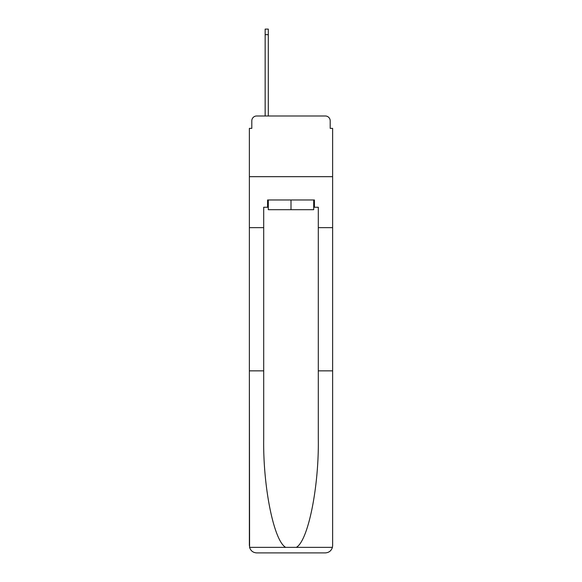 <?xml version="1.0" encoding="UTF-8"?>
<svg xmlns="http://www.w3.org/2000/svg" width="582" height="582" viewBox="0 0 582 582"><rect width="100%" height="100%" fill="white"/><g stroke="black" fill="none" stroke-linecap="round" stroke-linejoin="round"><path stroke-width="0.87" d="M251.802 120.852L251.802 128.375L251.802 120.852A4.852 4.852 0 0 1 256.655 115.993L265.152 115.993L265.152 29.1L268.302 29.1L268.302 115.993L272.07 115.993M313.698 207.257L314.425 207.257L314.425 199.975L267.575 199.975L267.575 207.257L263.697 207.257L263.697 438.755C262.94 486.988 273.896 541.02 285.711 547.364L296.289 547.364C308.104 541.02 319.06 486.988 318.303 438.755L318.303 370.858L332.628 370.858L332.628 545.618L332.628 128.375L330.198 128.375L330.198 120.852A4.852 4.852 0 0 0 325.345 115.993L256.655 115.993M263.697 227.649L249.372 227.649L249.372 176.673L332.628 176.673L249.372 176.673L249.372 128.375L251.802 128.375M309.93 115.993L325.345 115.993M330.198 128.375L330.198 120.852M263.697 370.858L249.372 370.858L249.583 547.364C250.689 550.805 253.046 552.653 256.655 552.9L325.345 552.9C328.954 552.653 331.311 550.805 332.417 547.364L332.628 545.618M306.896 552.9L325.345 552.9L306.896 552.9M249.372 545.618L249.372 227.649M314.425 207.257L318.303 207.257L318.303 227.649L332.628 227.649M318.303 370.858L318.303 227.649M267.575 207.257L268.302 207.257M268.302 199.975L268.302 209.687L313.698 209.687L313.698 199.975M291 199.975L291 209.687M249.583 547.364L285.711 547.364M296.289 547.364L332.417 547.364M265.152 34.68L268.302 34.68"/></g></svg>
